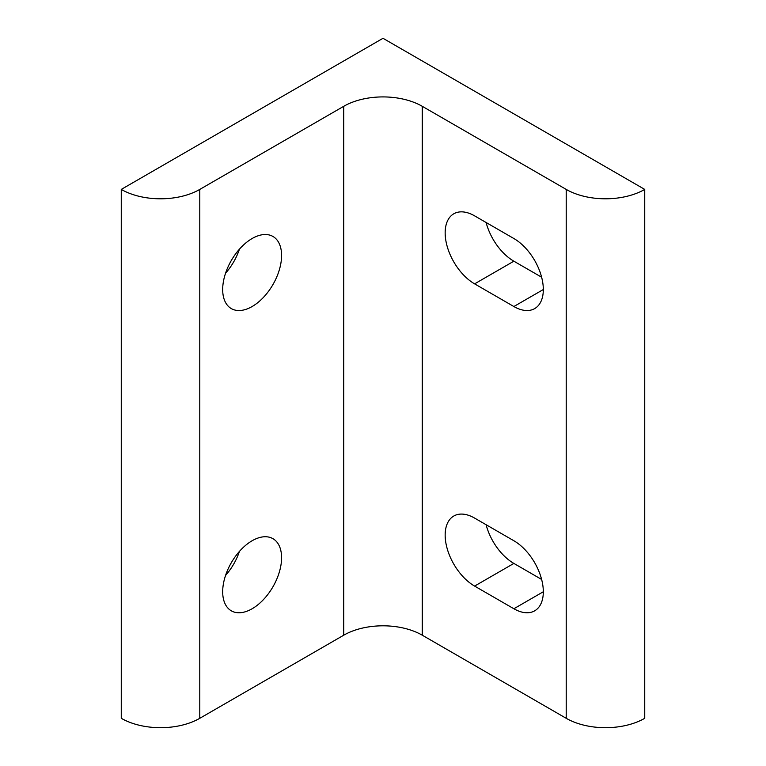 <?xml version="1.0" encoding="UTF-8"?>
<svg xmlns="http://www.w3.org/2000/svg" width="766" height="766" viewBox="0 0 766 766"><rect width="100%" height="100%" fill="white"/><g stroke="black" fill="none" stroke-linecap="round" stroke-linejoin="round"><path stroke-width="1.15" d="M225.558 575.438A41.642 24.043 120 0 0 239.442 551.396M222.686 591.754A41.642 24.043 -60 0 1 240.859 549.844A41.642 24.043 -60 0 1 272.955 538.69A41.642 24.043 -60 0 1 272.955 586.775A41.642 24.043 -60 0 1 231.313 610.818A41.642 24.043 -60 0 1 222.686 591.754M513.871 540.748A41.642 24.043 60 0 1 541.074 577.449A41.642 24.043 60 0 1 534.687 610.818A41.642 24.043 60 0 1 513.871 608.75L474.604 586.086A41.642 24.043 60 0 1 447.401 549.394A41.642 24.043 60 0 1 453.788 516.025A41.642 24.043 60 0 1 474.604 518.084L513.871 540.748M486.104 524.729A41.642 24.043 -120 0 0 513.871 563.422L541.629 579.45M343.743 635.196A55.525 32.057 180 0 1 422.257 635.196L422.257 106.302A55.525 32.057 0 0 0 343.743 106.302L343.743 635.196L199.782 718.307L199.782 189.413L343.743 106.302M222.686 289.529A41.642 24.043 -60 0 1 240.859 247.619A41.642 24.043 -60 0 1 272.955 236.464A41.642 24.043 -60 0 1 272.955 284.55A41.642 24.043 -60 0 1 231.313 308.593A41.642 24.043 -60 0 1 222.686 289.529M513.871 238.523A41.642 24.043 60 0 1 541.074 275.224A41.642 24.043 60 0 1 534.687 308.593A41.642 24.043 60 0 1 513.871 306.524L474.604 283.86A41.642 24.043 60 0 1 447.401 247.159A41.642 24.043 60 0 1 453.788 213.791A41.642 24.043 60 0 1 474.604 215.859L513.871 238.523M486.104 222.494A41.642 24.043 -120 0 0 513.871 261.196L541.629 277.215M225.558 273.213A41.642 24.043 120 0 0 239.442 249.17M566.218 718.307A55.525 32.057 0 0 0 644.733 718.307L644.733 189.413A55.525 32.057 180 0 1 566.218 189.413L566.218 718.307L422.257 635.196M199.782 189.413A55.525 32.057 180 0 1 121.267 189.413L121.267 718.307A55.525 32.057 0 0 0 199.782 718.307M422.257 106.302L566.218 189.413M644.733 189.413L383 38.3L121.267 189.413M513.871 608.75L543.314 591.754M474.604 586.086L513.871 563.422M513.871 306.524L543.314 289.529M474.604 283.86L513.871 261.196"/></g></svg>
